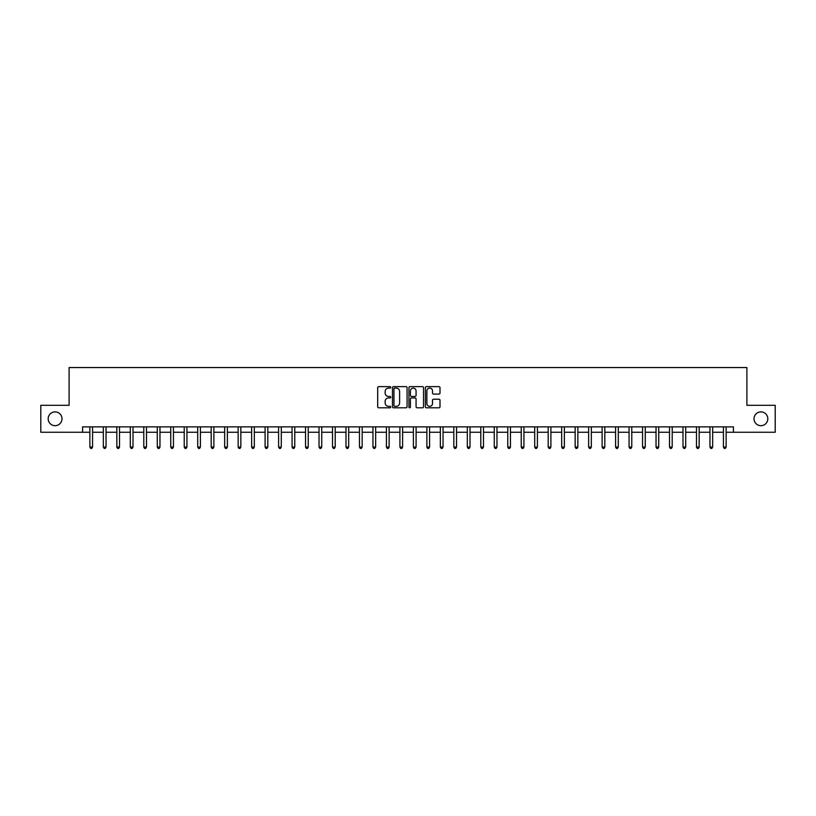 <?xml version="1.0" encoding="UTF-8"?>
<svg xmlns="http://www.w3.org/2000/svg" width="816" height="816" viewBox="0 0 816 816"><rect width="100%" height="100%" fill="white"/><g stroke="black" fill="none" stroke-linecap="round" stroke-linejoin="round"><path stroke-width="1.22" d="M390.742 387.376A0.745 0.745 0 0 0 390.007 386.631L378.757 386.631A1.061 1.061 0 0 0 377.696 387.692L377.696 406.745A1.061 1.061 0 0 0 378.757 407.806L390.007 407.806A0.745 0.745 0 0 0 390.742 407.062A0.745 0.745 0 0 0 390.007 406.317L388.549 406.317A3.386 3.386 0 0 1 385.162 402.931L385.162 401.339A3.386 3.386 0 0 1 388.549 397.953L390.007 397.953A0.745 0.745 0 0 0 390.742 397.219A0.745 0.745 0 0 0 390.007 396.474L388.549 396.474A3.386 3.386 0 0 1 385.162 393.088L385.162 391.496A3.386 3.386 0 0 1 388.549 388.11L390.007 388.11A0.745 0.745 0 0 0 390.742 387.376M754.004 418.781A6.905 6.905 0 0 0 760.91 425.687A6.905 6.905 0 0 0 767.815 418.781A6.905 6.905 0 0 0 760.91 411.886A6.905 6.905 0 0 0 754.004 418.781M48.185 418.781A6.905 6.905 0 0 0 55.09 425.687A6.905 6.905 0 0 0 61.996 418.781A6.905 6.905 0 0 0 55.09 411.886A6.905 6.905 0 0 0 48.185 418.781M438.937 394.097A1.061 1.061 0 0 0 439.997 393.037L439.997 387.692A1.061 1.061 0 0 0 438.937 386.631L426.442 386.631A1.061 1.061 0 0 0 425.391 387.692L425.391 406.745A1.061 1.061 0 0 0 426.442 407.806L438.937 407.806A1.061 1.061 0 0 0 439.997 406.745L439.997 400.289A1.061 1.061 0 0 0 438.937 399.228L433.592 399.228A1.061 1.061 0 0 0 432.531 400.289L432.531 403.492A2.836 2.836 0 0 1 429.695 406.317A2.836 2.836 0 0 1 426.87 403.492L426.87 390.946A2.836 2.836 0 0 1 429.695 388.11A2.836 2.836 0 0 1 432.531 390.946L432.531 393.037A1.061 1.061 0 0 0 433.592 394.097L438.937 394.097M82.589 432.266L40.8 432.266L40.8 405.307L69.105 405.307L69.105 367.557L746.895 367.557L746.895 405.307L775.2 405.307L775.2 432.266L733.411 432.266L733.411 426.87L82.589 426.87L82.589 432.266L89.872 432.266M407.072 387.692A1.061 1.061 0 0 0 406.011 386.631L393.526 386.631A1.061 1.061 0 0 0 392.465 387.692L392.465 406.745A1.061 1.061 0 0 0 393.526 407.806L406.011 407.806A1.061 1.061 0 0 0 407.072 406.745L407.072 387.692M409.989 386.631L422.474 386.631A1.061 1.061 0 0 1 423.535 387.692L423.535 406.745A1.061 1.061 0 0 1 422.474 407.806L417.129 407.806A1.061 1.061 0 0 1 416.068 406.745L416.068 399.014A1.061 1.061 0 0 0 415.018 397.953L411.468 397.953A1.061 1.061 0 0 0 410.407 399.014L410.407 407.062A0.745 0.745 0 0 1 409.663 407.806A0.745 0.745 0 0 1 408.928 407.062L408.928 387.692A1.061 1.061 0 0 1 409.989 386.631M92.565 432.266L103.346 432.266M106.039 432.266L116.831 432.266M119.524 432.266L130.305 432.266M133.008 432.266L143.789 432.266M146.482 432.266L157.274 432.266M159.967 432.266L170.748 432.266M173.441 432.266L184.232 432.266M186.925 432.266L197.707 432.266M200.41 432.266L211.191 432.266M213.884 432.266L224.665 432.266M227.368 432.266L238.15 432.266M240.842 432.266L251.634 432.266M254.327 432.266L265.108 432.266M267.811 432.266L278.593 432.266M281.285 432.266L292.067 432.266M294.77 432.266L305.551 432.266M308.244 432.266L319.036 432.266M321.728 432.266L332.51 432.266M335.203 432.266L345.994 432.266M348.687 432.266L359.468 432.266M362.171 432.266L372.953 432.266M375.646 432.266L386.427 432.266M389.13 432.266L399.911 432.266M402.604 432.266L413.396 432.266M416.089 432.266L426.87 432.266M429.573 432.266L440.354 432.266M443.047 432.266L453.829 432.266M456.532 432.266L467.313 432.266M470.006 432.266L480.797 432.266M483.49 432.266L494.272 432.266M496.964 432.266L507.756 432.266M510.449 432.266L521.23 432.266M523.933 432.266L534.715 432.266M537.407 432.266L548.189 432.266M550.892 432.266L561.673 432.266M564.366 432.266L575.158 432.266M577.85 432.266L588.632 432.266M591.335 432.266L602.116 432.266M604.809 432.266L615.59 432.266M618.293 432.266L629.075 432.266M631.768 432.266L642.559 432.266M645.252 432.266L656.033 432.266M658.726 432.266L669.518 432.266M672.211 432.266L682.992 432.266M685.695 432.266L696.476 432.266M699.169 432.266L709.961 432.266M712.654 432.266L723.435 432.266M726.128 432.266L733.411 432.266M394.689 388.11A0.745 0.745 0 0 0 393.944 388.855L393.944 405.583A0.745 0.745 0 0 0 394.689 406.317L396.219 406.317A3.386 3.386 0 0 0 399.616 402.931L399.616 391.496A3.386 3.386 0 0 0 396.219 388.11L394.689 388.11M416.068 390.997A2.836 2.836 0 0 0 413.243 388.161A2.836 2.836 0 0 0 410.407 390.997L410.407 395.413A1.061 1.061 0 0 0 411.468 396.474L415.018 396.474A1.061 1.061 0 0 0 416.068 395.413L416.068 390.997M92.698 426.87L92.647 427.013A1.081 1.081 0 0 0 92.565 427.411L92.565 447.035L89.872 447.035L89.872 427.411A1.081 1.081 0 0 0 89.791 427.013L89.74 426.87M92.565 447.035L91.759 448.443L90.678 448.443L89.872 447.035M106.182 426.87L106.121 427.013A1.081 1.081 0 0 0 106.039 427.411L106.039 447.035L103.346 447.035L103.346 427.411A1.081 1.081 0 0 0 103.275 427.013L103.214 426.87M106.039 447.035L105.233 448.443L104.152 448.443L103.346 447.035M119.656 426.87L119.605 427.013A1.081 1.081 0 0 0 119.524 427.411L119.524 447.035L116.831 447.035L116.831 427.411A1.081 1.081 0 0 0 116.749 427.013L116.698 426.87M119.524 447.035L118.718 448.443L117.637 448.443L116.831 447.035M133.141 426.87L133.079 427.013A1.081 1.081 0 0 0 133.008 427.411L133.008 447.035L130.305 447.035L130.305 427.411A1.081 1.081 0 0 0 130.234 427.013L130.172 426.87M133.008 447.035L132.192 448.443L131.121 448.443L130.305 447.035M146.615 426.87L146.564 427.013A1.081 1.081 0 0 0 146.482 427.411L146.482 447.035L143.789 447.035L143.789 427.411A1.081 1.081 0 0 0 143.708 427.013L143.657 426.87M146.482 447.035L145.676 448.443L144.595 448.443L143.789 447.035M160.099 426.87L160.038 427.013A1.081 1.081 0 0 0 159.967 427.411L159.967 447.035L157.274 447.035L157.274 427.411A1.081 1.081 0 0 0 157.192 427.013L157.131 426.87M159.967 447.035L159.161 448.443L158.08 448.443L157.274 447.035M173.573 426.87L173.522 427.013A1.081 1.081 0 0 0 173.441 427.411L173.441 447.035L170.748 447.035L170.748 427.411A1.081 1.081 0 0 0 170.666 427.013L170.615 426.87M173.441 447.035L172.635 448.443L171.554 448.443L170.748 447.035M187.058 426.87L187.007 427.013A1.081 1.081 0 0 0 186.925 427.411L186.925 447.035L184.232 447.035L184.232 427.411A1.081 1.081 0 0 0 184.151 427.013L184.1 426.87M186.925 447.035L186.119 448.443L185.038 448.443L184.232 447.035M200.542 426.87L200.481 427.013A1.081 1.081 0 0 0 200.41 427.411L200.41 447.035L197.707 447.035L197.707 427.411A1.081 1.081 0 0 0 197.635 427.013L197.574 426.87M200.41 447.035L199.594 448.443L198.523 448.443L197.707 447.035M214.016 426.87L213.965 427.013A1.081 1.081 0 0 0 213.884 427.411L213.884 447.035L211.191 447.035L211.191 427.411A1.081 1.081 0 0 0 211.109 427.013L211.058 426.87M213.884 447.035L213.078 448.443L211.997 448.443L211.191 447.035M227.501 426.87L227.44 427.013A1.081 1.081 0 0 0 227.368 427.411L227.368 447.035L224.665 447.035L224.665 427.411A1.081 1.081 0 0 0 224.594 427.013L224.533 426.87M227.368 447.035L226.552 448.443L225.481 448.443L224.665 447.035M240.975 426.87L240.924 427.013A1.081 1.081 0 0 0 240.842 427.411L240.842 447.035L238.15 447.035L238.15 427.411A1.081 1.081 0 0 0 238.068 427.013L238.017 426.87M240.842 447.035L240.037 448.443L238.955 448.443L238.15 447.035M254.459 426.87L254.408 427.013A1.081 1.081 0 0 0 254.327 427.411L254.327 447.035L251.634 447.035L251.634 427.411A1.081 1.081 0 0 0 251.552 427.013L251.501 426.87M254.327 447.035L253.521 448.443L252.44 448.443L251.634 447.035M267.944 426.87L267.883 427.013A1.081 1.081 0 0 0 267.811 427.411L267.811 447.035L265.108 447.035L265.108 427.411A1.081 1.081 0 0 0 265.037 427.013L264.976 426.87M267.811 447.035L266.995 448.443L265.914 448.443L265.108 447.035M281.418 426.87L281.367 427.013A1.081 1.081 0 0 0 281.285 427.411L281.285 447.035L278.593 447.035L278.593 427.411A1.081 1.081 0 0 0 278.511 427.013L278.46 426.87M281.285 447.035L280.48 448.443L279.398 448.443L278.593 447.035M294.902 426.87L294.841 427.013A1.081 1.081 0 0 0 294.77 427.411L294.77 447.035L292.067 447.035L292.067 427.411A1.081 1.081 0 0 0 291.995 427.013L291.934 426.87M294.77 447.035L293.954 448.443L292.883 448.443L292.067 447.035M308.377 426.87L308.326 427.013A1.081 1.081 0 0 0 308.244 427.411L308.244 447.035L305.551 447.035L305.551 427.411A1.081 1.081 0 0 0 305.47 427.013L305.419 426.87M308.244 447.035L307.438 448.443L306.357 448.443L305.551 447.035M321.861 426.87L321.8 427.013A1.081 1.081 0 0 0 321.728 427.411L321.728 447.035L319.036 447.035L319.036 427.411A1.081 1.081 0 0 0 318.954 427.013L318.893 426.87M321.728 447.035L320.923 448.443L319.841 448.443L319.036 447.035M335.335 426.87L335.284 427.013A1.081 1.081 0 0 0 335.203 427.411L335.203 447.035L332.51 447.035L332.51 427.411A1.081 1.081 0 0 0 332.428 427.013L332.377 426.87M335.203 447.035L334.397 448.443L333.316 448.443L332.51 447.035M348.82 426.87L348.769 427.013A1.081 1.081 0 0 0 348.687 427.411L348.687 447.035L345.994 447.035L345.994 427.411A1.081 1.081 0 0 0 345.913 427.013L345.862 426.87M348.687 447.035L347.881 448.443L346.8 448.443L345.994 447.035M362.304 426.87L362.243 427.013A1.081 1.081 0 0 0 362.171 427.411L362.171 447.035L359.468 447.035L359.468 427.411A1.081 1.081 0 0 0 359.397 427.013L359.336 426.87M362.171 447.035L361.355 448.443L360.284 448.443L359.468 447.035M375.778 426.87L375.727 427.013A1.081 1.081 0 0 0 375.646 427.411L375.646 447.035L372.953 447.035L372.953 427.411A1.081 1.081 0 0 0 372.871 427.013L372.82 426.87M375.646 447.035L374.84 448.443L373.759 448.443L372.953 447.035M389.263 426.87L389.201 427.013A1.081 1.081 0 0 0 389.13 427.411L389.13 447.035L386.427 447.035L386.427 427.411A1.081 1.081 0 0 0 386.356 427.013L386.294 426.87M389.13 447.035L388.314 448.443L387.243 448.443L386.427 447.035M402.737 426.87L402.686 427.013A1.081 1.081 0 0 0 402.604 427.411L402.604 447.035L399.911 447.035L399.911 427.411A1.081 1.081 0 0 0 399.83 427.013L399.779 426.87M402.604 447.035L401.798 448.443L400.717 448.443L399.911 447.035M416.221 426.87L416.17 427.013A1.081 1.081 0 0 0 416.089 427.411L416.089 447.035L413.396 447.035L413.396 427.411A1.081 1.081 0 0 0 413.314 427.013L413.263 426.87M416.089 447.035L415.283 448.443L414.202 448.443L413.396 447.035M429.706 426.87L429.644 427.013A1.081 1.081 0 0 0 429.573 427.411L429.573 447.035L426.87 447.035L426.87 427.411A1.081 1.081 0 0 0 426.799 427.013L426.737 426.87M429.573 447.035L428.757 448.443L427.686 448.443L426.87 447.035M443.18 426.87L443.129 427.013A1.081 1.081 0 0 0 443.047 427.411L443.047 447.035L440.354 447.035L440.354 427.411A1.081 1.081 0 0 0 440.273 427.013L440.222 426.87M443.047 447.035L442.241 448.443L441.16 448.443L440.354 447.035M456.664 426.87L456.603 427.013A1.081 1.081 0 0 0 456.532 427.411L456.532 447.035L453.829 447.035L453.829 427.411A1.081 1.081 0 0 0 453.757 427.013L453.696 426.87M456.532 447.035L455.716 448.443L454.645 448.443L453.829 447.035M470.138 426.87L470.087 427.013A1.081 1.081 0 0 0 470.006 427.411L470.006 447.035L467.313 447.035L467.313 427.411A1.081 1.081 0 0 0 467.231 427.013L467.18 426.87M470.006 447.035L469.2 448.443L468.119 448.443L467.313 447.035M483.623 426.87L483.572 427.013A1.081 1.081 0 0 0 483.49 427.411L483.49 447.035L480.797 447.035L480.797 427.411A1.081 1.081 0 0 0 480.716 427.013L480.665 426.87M483.49 447.035L482.684 448.443L481.603 448.443L480.797 447.035M497.107 426.87L497.046 427.013A1.081 1.081 0 0 0 496.964 427.411L496.964 447.035L494.272 447.035L494.272 427.411A1.081 1.081 0 0 0 494.2 427.013L494.139 426.87M496.964 447.035L496.159 448.443L495.077 448.443L494.272 447.035M510.581 426.87L510.53 427.013A1.081 1.081 0 0 0 510.449 427.411L510.449 447.035L507.756 447.035L507.756 427.411A1.081 1.081 0 0 0 507.674 427.013L507.623 426.87M510.449 447.035L509.643 448.443L508.562 448.443L507.756 447.035M524.066 426.87L524.005 427.013A1.081 1.081 0 0 0 523.933 427.411L523.933 447.035L521.23 447.035L521.23 427.411A1.081 1.081 0 0 0 521.159 427.013L521.098 426.87M523.933 447.035L523.117 448.443L522.046 448.443L521.23 447.035M537.54 426.87L537.489 427.013A1.081 1.081 0 0 0 537.407 427.411L537.407 447.035L534.715 447.035L534.715 427.411A1.081 1.081 0 0 0 534.633 427.013L534.582 426.87M537.407 447.035L536.602 448.443L535.52 448.443L534.715 447.035M551.024 426.87L550.963 427.013A1.081 1.081 0 0 0 550.892 427.411L550.892 447.035L548.189 447.035L548.189 427.411A1.081 1.081 0 0 0 548.117 427.013L548.056 426.87M550.892 447.035L550.086 448.443L549.005 448.443L548.189 447.035M564.499 426.87L564.448 427.013A1.081 1.081 0 0 0 564.366 427.411L564.366 447.035L561.673 447.035L561.673 427.411A1.081 1.081 0 0 0 561.592 427.013L561.541 426.87M564.366 447.035L563.56 448.443L562.479 448.443L561.673 447.035M577.983 426.87L577.932 427.013A1.081 1.081 0 0 0 577.85 427.411L577.85 447.035L575.158 447.035L575.158 427.411A1.081 1.081 0 0 0 575.076 427.013L575.025 426.87M577.85 447.035L577.045 448.443L575.963 448.443L575.158 447.035M591.467 426.87L591.406 427.013A1.081 1.081 0 0 0 591.335 427.411L591.335 447.035L588.632 447.035L588.632 427.411A1.081 1.081 0 0 0 588.56 427.013L588.499 426.87M591.335 447.035L590.519 448.443L589.448 448.443L588.632 447.035M604.942 426.87L604.891 427.013A1.081 1.081 0 0 0 604.809 427.411L604.809 447.035L602.116 447.035L602.116 427.411A1.081 1.081 0 0 0 602.035 427.013L601.984 426.87M604.809 447.035L604.003 448.443L602.922 448.443L602.116 447.035M618.426 426.87L618.365 427.013A1.081 1.081 0 0 0 618.293 427.411L618.293 447.035L615.59 447.035L615.59 427.411A1.081 1.081 0 0 0 615.519 427.013L615.458 426.87M618.293 447.035L617.477 448.443L616.406 448.443L615.59 447.035M631.9 426.87L631.849 427.013A1.081 1.081 0 0 0 631.768 427.411L631.768 447.035L629.075 447.035L629.075 427.411A1.081 1.081 0 0 0 628.993 427.013L628.942 426.87M631.768 447.035L630.962 448.443L629.881 448.443L629.075 447.035M645.385 426.87L645.334 427.013A1.081 1.081 0 0 0 645.252 427.411L645.252 447.035L642.559 447.035L642.559 427.411A1.081 1.081 0 0 0 642.478 427.013L642.427 426.87M645.252 447.035L644.446 448.443L643.365 448.443L642.559 447.035M658.869 426.87L658.808 427.013A1.081 1.081 0 0 0 658.726 427.411L658.726 447.035L656.033 447.035L656.033 427.411A1.081 1.081 0 0 0 655.962 427.013L655.901 426.87M658.726 447.035L657.92 448.443L656.839 448.443L656.033 447.035M672.343 426.87L672.292 427.013A1.081 1.081 0 0 0 672.211 427.411L672.211 447.035L669.518 447.035L669.518 427.411A1.081 1.081 0 0 0 669.436 427.013L669.385 426.87M672.211 447.035L671.405 448.443L670.324 448.443L669.518 447.035M685.828 426.87L685.766 427.013A1.081 1.081 0 0 0 685.695 427.411L685.695 447.035L682.992 447.035L682.992 427.411A1.081 1.081 0 0 0 682.921 427.013L682.859 426.87M685.695 447.035L684.879 448.443L683.808 448.443L682.992 447.035M699.302 426.87L699.251 427.013A1.081 1.081 0 0 0 699.169 427.411L699.169 447.035L696.476 447.035L696.476 427.411A1.081 1.081 0 0 0 696.395 427.013L696.344 426.87M699.169 447.035L698.363 448.443L697.282 448.443L696.476 447.035M712.786 426.87L712.725 427.013A1.081 1.081 0 0 0 712.654 427.411L712.654 447.035L709.961 447.035L709.961 427.411A1.081 1.081 0 0 0 709.879 427.013L709.818 426.87M712.654 447.035L711.848 448.443L710.767 448.443L709.961 447.035M726.26 426.87L726.209 427.013A1.081 1.081 0 0 0 726.128 427.411L726.128 447.035L723.435 447.035L723.435 427.411A1.081 1.081 0 0 0 723.353 427.013L723.302 426.87M726.128 447.035L725.322 448.443L724.241 448.443L723.435 447.035"/></g></svg>
